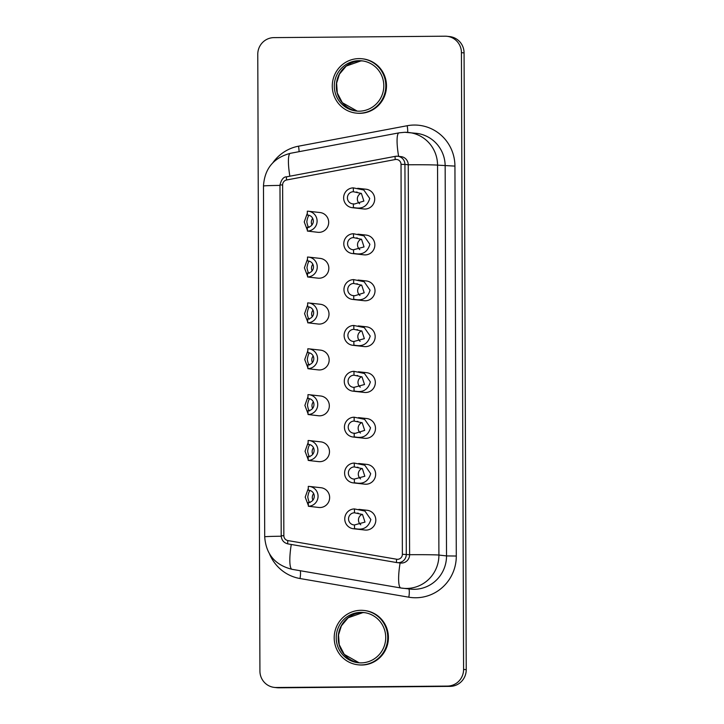 <?xml version="1.0" encoding="UTF-8"?>
<svg xmlns="http://www.w3.org/2000/svg" width="724" height="724" viewBox="0 0 724 724"><rect width="100%" height="100%" fill="white"/><g stroke="black" fill="none" stroke-linecap="round" stroke-linejoin="round"><path stroke-width="1.09" d="M308.035 414.517L318.488 415.757A9.937 9.738 96.4 0 0 329.329 405.793A9.937 9.738 96.4 0 0 320.687 396.001L309.103 394.707A9.937 9.738 96.4 0 1 317.746 404.508A9.937 9.738 96.4 0 1 308.035 414.517L308.026 410.662A6.082 5.955 -83.6 0 0 313.954 404.888A6.082 5.955 -83.6 0 0 307.981 398.508L307.971 394.652A9.937 9.738 96.4 0 1 309.103 394.707M308.035 413.703L304.885 405.404L307.981 396.68M309.13 410.789C310.668 410.273 308.813 413.196 307.456 405.232C308.768 397.105 310.632 399.476 309.094 398.634L307.981 398.508M309.637 398.861L309.094 398.634M313.338 401.847A6.082 5.955 -83.6 0 0 312.605 408.427M353.882 345.339A9.937 9.738 96.4 0 1 344.117 335.483A9.937 9.738 96.4 0 1 353.819 325.474L364.29 327.601L370.208 336.063C366.082 349.837 354.434 344.47 353.882 345.339L353.873 341.484L364.353 338.66L361.873 331.04L353.828 329.329A6.082 5.955 -83.6 0 0 347.9 335.103A6.082 5.955 -83.6 0 0 353.873 341.484M358.217 325.891L366.534 326.823A9.937 9.738 96.4 0 1 375.177 336.615A9.937 9.738 96.4 0 1 364.335 346.579L352.751 345.285M361.566 330.877A6.082 5.955 -83.6 0 0 360.127 341.33M354.525 528.801A9.937 9.738 96.4 0 1 344.76 518.945A9.937 9.738 96.4 0 1 354.461 508.927L364.932 511.063L370.851 519.524C366.724 533.289 355.068 527.932 354.525 528.801L354.516 524.945L364.996 522.113L362.507 514.502L354.47 512.791A6.082 5.955 -83.6 0 0 348.543 518.556A6.082 5.955 -83.6 0 0 354.516 524.945M358.86 509.352L367.177 510.284A9.937 9.738 96.4 0 1 375.81 520.076A9.937 9.738 96.4 0 1 364.977 530.031L353.393 528.746M362.208 514.339A6.082 5.955 -83.6 0 0 360.769 524.791M307.718 322.786L318.171 324.026A9.937 9.738 96.4 0 0 329.004 314.071A9.937 9.738 96.4 0 0 320.37 304.27L308.786 302.976A9.937 9.738 96.4 0 1 317.42 312.777A9.937 9.738 96.4 0 1 307.718 322.786L307.709 318.931A6.082 5.955 -83.6 0 0 313.637 313.166A6.082 5.955 -83.6 0 0 307.664 306.777L307.646 302.922A9.937 9.738 96.4 0 1 308.786 302.976M307.718 321.972L304.569 313.673L307.655 304.949M308.813 319.058C310.352 318.542 308.496 321.465 307.139 313.501C308.442 305.374 310.306 307.745 308.768 306.904L307.664 306.777M309.32 307.139L308.768 306.904M313.012 310.116A6.082 5.955 -83.6 0 0 312.279 316.705M353.565 253.608A9.937 9.738 96.4 0 1 343.791 243.762A9.937 9.738 96.4 0 1 353.493 233.743L363.973 235.87L369.892 244.332C365.765 258.106 354.108 252.748 353.565 253.608L353.556 249.753L364.036 246.929L361.548 239.318L353.511 237.599A6.082 5.955 -83.6 0 0 347.583 243.373A6.082 5.955 -83.6 0 0 353.556 249.753M357.9 234.169L366.217 235.092A9.937 9.738 96.4 0 1 374.851 244.893A9.937 9.738 96.4 0 1 364.018 254.848L352.434 253.554M361.249 239.155A6.082 5.955 -83.6 0 0 359.81 249.608M360.878 610.305A27.331 26.77 96.4 0 1 364.009 610.468A27.331 26.77 96.4 0 1 387.711 639.002A27.331 26.77 96.4 0 1 361.077 664.949A27.331 26.77 96.4 0 1 357.946 664.786A27.331 26.77 96.4 0 1 334.244 636.251A27.331 26.77 96.4 0 1 360.878 610.305M357.946 664.786L358.606 664.858A27.331 26.77 -83.6 0 0 361.738 665.021A27.331 26.77 -83.6 0 0 388.372 639.075A27.331 26.77 -83.6 0 0 364.67 610.54L364.009 610.468M361.068 662.876A25.259 24.743 96.4 0 1 358.181 662.731A25.259 24.743 96.4 0 1 336.262 636.36A25.259 24.743 96.4 0 1 360.887 612.377A25.259 24.743 96.4 0 1 363.774 612.531A25.259 24.743 96.4 0 1 385.684 638.903A25.259 24.743 96.4 0 1 361.068 662.876M358.959 58.608A27.331 26.77 96.4 0 1 362.081 58.771A27.331 26.77 96.4 0 1 385.783 87.305A27.331 26.77 96.4 0 1 359.149 113.252A27.331 26.77 96.4 0 1 356.018 113.089A27.331 26.77 96.4 0 1 332.316 84.554A27.331 26.77 96.4 0 1 358.959 58.608M356.018 113.089L356.688 113.161A27.331 26.77 -83.6 0 0 359.81 113.324A27.331 26.77 -83.6 0 0 386.453 87.378A27.331 26.77 -83.6 0 0 362.742 58.843L362.081 58.771M359.14 111.179A25.259 24.743 96.4 0 1 356.253 111.025A25.259 24.743 96.4 0 1 334.343 84.654A25.259 24.743 96.4 0 1 358.959 60.68A25.259 24.743 96.4 0 1 361.855 60.825A25.259 24.743 96.4 0 1 383.765 87.197A25.259 24.743 96.4 0 1 359.14 111.179M354.371 482.935A9.937 9.738 96.4 0 1 344.597 473.08A9.937 9.738 96.4 0 1 354.298 463.07L364.769 465.197L370.688 473.659C366.561 487.424 354.914 482.066 354.371 482.935L354.353 479.08L364.833 476.247L362.353 468.636L354.308 466.926A6.082 5.955 -83.6 0 0 348.38 472.691A6.082 5.955 -83.6 0 0 354.353 479.08M358.697 463.487L367.014 464.419A9.937 9.738 96.4 0 1 375.656 474.211A9.937 9.738 96.4 0 1 364.815 484.166L353.231 482.881M362.045 468.473A6.082 5.955 -83.6 0 0 360.606 478.926M309.293 456.654C310.831 456.138 308.976 459.061 307.619 451.097C308.931 442.961 310.786 445.341 309.248 444.491L308.143 444.373L308.125 440.518A9.937 9.738 96.4 0 1 317.899 450.373A9.937 9.738 96.4 0 1 308.198 460.383L309.854 460.636M308.198 459.568L305.048 451.269L308.134 442.545M309.266 440.572L320.85 441.866A9.937 9.738 96.4 0 1 329.483 451.658A9.937 9.738 96.4 0 1 318.651 461.622L309.845 460.636M309.8 444.726L309.248 444.491M313.492 447.713A6.082 5.955 -83.6 0 0 312.759 454.292M354.045 391.204A9.937 9.738 96.4 0 1 344.271 381.349A9.937 9.738 96.4 0 1 353.982 371.34L364.453 373.466L370.371 381.928C366.244 395.693 354.588 390.336 354.045 391.204L354.036 387.349L364.516 384.516L362.027 376.905L353.991 375.195A6.082 5.955 -83.6 0 0 348.063 380.969A6.082 5.955 -83.6 0 0 354.036 387.349M358.38 371.756L366.697 372.688A9.937 9.738 96.4 0 1 375.331 382.48A9.937 9.738 96.4 0 1 364.498 392.444L352.914 391.15M361.728 376.742A6.082 5.955 -83.6 0 0 360.29 387.195M308.976 364.923C310.506 364.407 308.659 367.33 307.293 359.366C308.605 351.24 310.469 353.611 308.931 352.769L307.827 352.642L307.809 348.787A9.937 9.738 96.4 0 1 317.583 358.642A9.937 9.738 96.4 0 1 307.881 368.652L309.537 368.905M309.483 352.995L308.931 352.769M313.175 355.982A6.082 5.955 -83.6 0 0 312.442 362.561M307.872 367.837L304.723 359.538L307.818 350.814M309.528 368.905L318.325 369.892A9.937 9.738 -83.6 0 0 329.167 359.928A9.937 9.738 -83.6 0 0 320.533 350.135L308.949 348.841M354.823 295.745L353.71 295.618A6.082 5.955 -83.6 0 1 347.746 289.238A6.082 5.955 -83.6 0 1 353.674 283.464L361.71 285.184L364.199 292.795L354.823 295.745M361.403 285.021A6.082 5.955 -83.6 0 0 359.973 295.473M353.728 299.474A9.937 9.738 96.4 0 1 343.954 289.627A9.937 9.738 96.4 0 1 353.656 279.609L364.136 281.736L370.045 290.197C365.919 303.971 354.271 298.605 353.728 299.474L353.71 295.618M352.588 299.419L364.172 300.713A9.937 9.738 -83.6 0 0 375.014 290.749A9.937 9.738 -83.6 0 0 366.38 280.957L358.054 280.034M309.456 502.519C310.985 502.004 309.139 504.927 307.772 496.963C309.085 488.827 310.949 491.207 309.41 490.356L308.306 490.239L308.288 486.383A9.937 9.738 96.4 0 1 318.062 496.23A9.937 9.738 96.4 0 1 308.361 506.248L318.804 507.479A9.937 9.738 -83.6 0 0 329.646 497.524A9.937 9.738 -83.6 0 0 321.013 487.732L309.429 486.438M309.963 490.591L309.41 490.356M313.655 493.578A6.082 5.955 -83.6 0 0 312.922 500.157M308.352 505.424L305.211 497.135L308.297 488.41M404.978 132.284A33.123 32.444 96.4 0 1 408.761 132.483A33.123 32.444 96.4 0 1 437.549 165.135A24.842 0.579 -0.2 0 0 408.246 164.782L404.933 164.411L406.291 554.349A8.281 8.109 96.4 0 1 397.259 562.639L400.571 563.01A8.281 8.109 -83.6 0 0 409.603 554.711L408.246 164.782A8.281 8.109 -83.6 0 0 401.042 156.619L397.738 156.248A8.281 8.109 96.4 0 1 404.933 164.411L401.024 164.366A4.968 4.869 -83.6 0 0 395.295 159.524L286.632 179.977A4.968 4.869 -83.6 0 0 282.632 184.91L279.98 184.991L281.202 535.805C281.527 540.176 283.79 542.882 287.998 543.914L287.998 543.914A3.312 0.661 99.7 0 1 287.89 540.575L396.689 559.236A4.968 4.869 -83.6 0 0 402.381 554.294L401.024 164.366M355.303 433.341L354.19 433.214A6.082 5.955 -83.6 0 1 348.226 426.834A6.082 5.955 -83.6 0 1 354.154 421.06L362.19 422.771L364.679 430.382L355.303 433.341M361.882 422.608A6.082 5.955 -83.6 0 0 360.452 433.061M354.208 437.07A9.937 9.738 96.4 0 1 344.434 427.214A9.937 9.738 96.4 0 1 354.136 417.205L364.615 419.332L370.525 427.793C366.398 441.559 354.751 436.201 354.208 437.07L354.19 433.214M358.543 417.621L366.86 418.553A9.937 9.738 96.4 0 1 375.494 428.346A9.937 9.738 96.4 0 1 364.652 438.301L353.068 437.015M308.496 227.327C310.026 226.811 308.171 229.743 306.813 221.77C308.125 213.643 309.99 216.014 308.451 215.173L307.338 215.046L307.329 211.191A9.937 9.738 96.4 0 1 317.103 221.046A9.937 9.738 96.4 0 1 307.401 231.065L317.845 232.295A9.937 9.738 96.4 0 0 328.687 222.34A9.937 9.738 96.4 0 0 320.053 212.539L308.469 211.254M308.994 215.408L308.451 215.173M312.696 218.386A6.082 5.955 -83.6 0 0 311.963 224.974M307.392 230.241L304.243 221.942L307.338 213.218M354.498 204.014L353.393 203.887A6.082 5.955 -83.6 0 1 347.42 197.507A6.082 5.955 -83.6 0 1 353.348 191.733L361.394 193.453L363.873 201.064L354.498 204.014M361.086 193.29A6.082 5.955 -83.6 0 0 359.647 203.743M353.403 207.743A9.937 9.738 96.4 0 1 343.638 197.896A9.937 9.738 96.4 0 1 353.339 187.878L363.81 190.005L369.729 198.467C365.602 212.241 353.955 206.883 353.403 207.743L353.393 203.887M357.737 188.303L366.054 189.226A9.937 9.738 96.4 0 1 374.697 199.028A9.937 9.738 96.4 0 1 363.855 208.983L352.271 207.688M308.65 273.192C310.189 272.677 308.334 275.6 306.976 267.636C308.288 259.509 310.144 261.88 308.614 261.038L307.501 260.912L307.492 257.056A9.937 9.738 96.4 0 1 317.257 266.912A9.937 9.738 96.4 0 1 307.555 276.93L309.211 277.183M309.157 261.274L308.614 261.038M312.858 264.251A6.082 5.955 -83.6 0 0 312.125 270.839M307.555 276.106L304.406 267.808L307.492 259.083M308.623 257.111L320.207 258.405A9.937 9.738 96.4 0 1 328.841 268.206A9.937 9.738 96.4 0 1 318.008 278.161L309.202 277.174M307.555 276.93L307.546 273.066A6.082 5.955 -83.6 0 0 313.474 267.301A6.082 5.955 -83.6 0 0 307.501 260.912M353.348 191.733L353.339 187.878M307.401 231.065L307.383 227.209A6.082 5.955 -83.6 0 0 313.311 221.435A6.082 5.955 -83.6 0 0 307.338 215.046M354.154 421.06L354.136 417.205M274.315 687.411L276.957 687.7A16.562 16.227 -83.6 0 0 278.858 687.8L450.066 686.379A16.562 16.227 -83.6 0 0 466.229 669.691L464.075 52.915A16.562 16.227 -83.6 0 0 449.685 36.589L447.043 36.3A16.562 16.227 -83.6 0 0 445.142 36.2L273.934 37.621A16.562 16.227 -83.6 0 0 257.771 54.309L259.925 671.085A16.562 16.227 -83.6 0 0 276.206 687.501L447.414 686.09A16.562 16.227 -83.6 0 0 463.586 669.392L461.432 52.626A16.562 16.227 -83.6 0 0 447.043 36.3M308.361 506.248L308.343 502.393A6.082 5.955 -83.6 0 0 314.27 496.619A6.082 5.955 -83.6 0 0 308.306 490.239M353.674 283.464L353.656 279.609M307.881 368.652L307.863 364.796A6.082 5.955 -83.6 0 0 313.791 359.023A6.082 5.955 -83.6 0 0 307.827 352.642M353.991 375.195L353.982 371.34M308.198 460.383L308.189 456.527A6.082 5.955 -83.6 0 0 314.116 450.753A6.082 5.955 -83.6 0 0 308.143 444.373M354.308 466.926L354.298 463.07M353.511 237.599L353.493 233.743M354.47 512.791L354.461 508.927M353.828 329.329L353.819 325.474M286.632 179.977A3.312 0.633 79.3 0 1 286.686 176.801A3.312 0.633 79.3 0 0 286.686 176.801L395.34 156.339A3.312 0.633 79.3 0 1 395.376 156.339A8.281 8.109 96.4 0 1 397.738 156.248L395.34 156.339A3.312 0.633 79.3 0 0 395.295 159.524M359.176 662.822A25.259 24.743 96.4 0 1 338.289 636.07A25.259 24.743 96.4 0 1 362.878 612.604A25.259 24.743 96.4 0 1 364.769 612.658L362.905 612.604L348.181 617.753L341.375 625.844L338.533 634.903L339.23 644.686L344.28 654.406L359.176 662.822M357.249 111.116A25.259 24.743 96.4 0 1 336.361 84.373A25.259 24.743 96.4 0 1 360.95 60.897A25.259 24.743 96.4 0 1 362.842 60.961L360.977 60.897L346.253 66.047L339.456 74.138L336.606 83.206L337.303 92.989L342.352 102.699L357.249 111.116M396.788 562.575L397.259 562.639A8.281 8.109 96.4 0 1 396.797 562.575A3.312 0.661 99.7 0 0 396.797 562.575L287.998 543.914L396.788 562.575A3.312 0.661 99.7 0 1 396.689 559.236M272.867 162.737A41.404 40.562 96.4 0 1 298.514 146.194L407.169 125.732A41.404 40.562 96.4 0 1 454.934 166.104L456.292 556.032L446.518 555.914L445.16 165.986A33.123 32.444 -83.6 0 0 416.372 133.334L404.861 132.284L399.06 132.845A24.842 4.787 79.3 0 0 398.625 156.348M456.292 556.032A41.404 40.562 96.4 0 1 415.866 597.762A41.404 40.562 96.4 0 1 408.816 597.191L300.026 578.53A41.404 40.562 96.4 0 1 269.572 554.041M400.11 562.964A24.842 4.987 99.7 0 0 400.87 587.988L410.39 589.101A33.123 32.444 -83.6 0 0 414.182 589.3A33.123 32.444 -83.6 0 0 446.518 555.914L438.907 555.064A33.123 32.444 96.4 0 1 406.571 588.449A33.123 32.444 96.4 0 1 402.779 588.259A33.123 32.444 96.4 0 1 400.933 587.997A24.842 4.987 99.7 0 1 400.87 587.988L292.08 569.326A24.842 4.987 99.7 0 0 292.134 569.336L400.815 587.979M276.206 687.501L278.858 687.8M447.414 686.09L450.066 686.379M463.586 669.392L466.229 669.691M461.432 52.626L464.075 52.915M402.381 554.294L409.603 554.711A24.842 0.579 -0.2 0 1 438.907 555.064L437.549 165.135L454.934 166.104M291.283 544.475A24.842 4.987 99.7 0 0 292.08 569.326C275.111 565.109 265.989 554.276 264.703 536.828A24.842 0.579 -0.2 0 1 281.211 536.222M264.703 536.828L263.473 186.014A24.842 0.579 -0.2 0 1 279.98 185.407M263.473 186.014C264.613 168.656 273.591 157.751 290.396 153.307A24.842 4.787 79.3 0 0 289.862 176.203M299.048 151.678A8.281 1.593 79.3 0 0 298.514 146.194M407.169 125.732A8.281 1.593 -100.7 0 1 407.639 132.374M300.225 570.72A8.281 1.665 -80.3 0 1 300.026 578.53M408.816 597.191A8.281 1.665 99.7 0 0 408.725 588.92M282.632 184.91L283.853 535.715L281.202 535.805M283.853 535.715A4.968 4.869 -83.6 0 0 287.89 540.575M279.98 184.991C281.364 179.471 283.6 176.737 286.686 176.801L395.304 156.348M357.158 192.113L356.38 192.032M357.955 421.44L357.185 421.35M290.396 153.307L399.06 132.845M357.475 283.844L356.706 283.763M357.792 375.575L357.023 375.494M358.118 467.306L357.339 467.215M357.312 237.979L356.543 237.897M358.271 513.171L357.502 513.081M357.638 329.71L356.86 329.628"/></g></svg>
